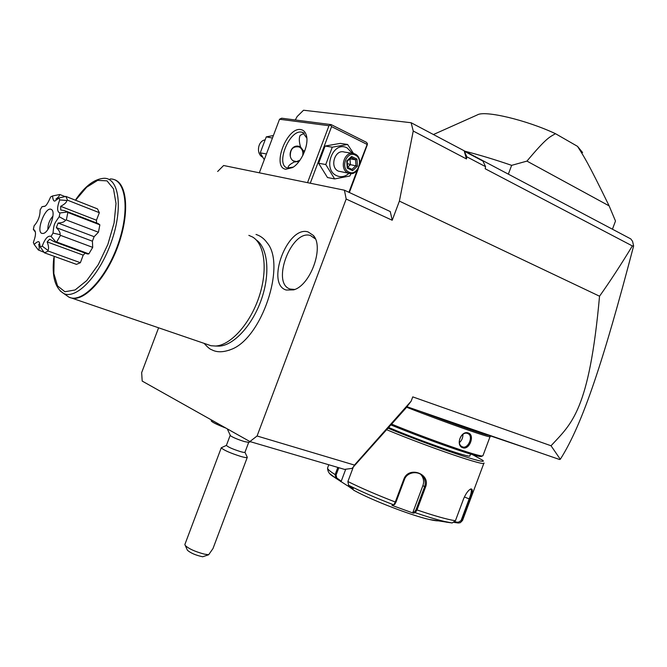 <?xml version="1.0" encoding="UTF-8"?>
<svg xmlns="http://www.w3.org/2000/svg" width="667" height="667" viewBox="0 0 667 667"><rect width="100%" height="100%" fill="white"/><g stroke="black" fill="none" stroke-linecap="round" stroke-linejoin="round"><path stroke-width="1" d="M632.574 241.354L633.625 245.956L632.349 245.923L485.184 168.759L485.568 166.667L482.941 161.089L464.299 151.234L466.475 158.954L413.24 131.032L411.139 122.736L630.815 238.928L632.574 241.354M413.24 131.032L399.391 201.117L599.541 296.206C609.955 281.557 620.894 264.791 632.349 245.923M466.475 158.954L466.867 156.828L485.568 166.667M257.078 435.993L354.46 465.074L411.147 401.175L405.778 408.237L352.068 468.392L344.505 469.385L249.892 441.554L257.078 435.993L346.181 199.041L344.422 190.203L223.62 165.508L217.659 171.486M406.937 406.712L559.538 459.496L560.305 459.28L551.034 445.764L412.756 396.882L411.147 401.175M551.034 445.764C571.611 423.487 589.119 411.247 599.541 296.206M399.391 201.117L392.213 220.252L346.181 199.041M352.626 468.167L354.46 465.074M158.579 327.847L141.662 372.628L142.188 381.074L249.892 441.554M392.213 220.252L390.253 211.547L344.422 190.203M228.831 350.325L231.04 349.466C261.664 338.711 286.418 264.874 267.092 242.755C264.182 238.644 260.497 235.876 256.028 234.45M308.096 231.933L313.357 235.443C324.37 247.015 310.422 285.551 293.613 289.87L286.226 290.037C265.316 284.167 287.535 225.163 308.096 231.933M256.095 239.828C267.75 247.382 270.494 273.178 261.556 298.999C252.726 324.846 234 345.331 219.376 346.115L216.125 346.04M207.212 344.422L211.08 345.748L215.683 346.031C230.699 345.223 250 323.879 258.946 297.165C268.001 270.477 264.832 244.172 252.61 237.027L248.841 235.368M53.744 258.404L54.244 256.353M75.538 200.233L76.371 198.708M96.598 222.978L96.44 220.21L99.35 212.69L97.49 208.888L65.85 196.406L67.575 200.217L99.35 212.69M65.85 196.406L58.904 198.016L55.453 200.684C53.96 201.893 52.985 200.317 52.535 195.973L50.617 196.965C47.899 203.293 45.815 206.428 44.347 206.37L41.979 206.728L40.12 209.98C40.137 216 38.136 221.269 34.117 225.788L33.35 229.44C36.201 230.565 36.201 234.892 33.358 242.421L34.134 244.414C37.152 241.671 38.853 240.979 39.236 242.338L40.295 247.015L42.204 246.123C45.098 238.486 48.049 235.259 51.067 236.426L53.001 233.1C54.06 223.829 53.844 224.404 59.213 216.733L59.972 212.973C56.92 211.898 56.845 207.545 59.747 199.925L66.9 200.5C66.65 202.334 64.574 204.277 60.672 206.328L60.739 209.997L64.682 210.639L67.851 212.465L99.858 224.837L98.282 223.628L65.975 211.139M99.858 224.837L98.441 232.241L94.122 236.693L92.413 241.204L92.713 247.374L88.844 253.877L87.494 253.985L54.302 241.762L49.65 239.186L47.157 241.913L83.2 255.136L85.176 253.127M86.835 253.743L87.494 253.985M47.157 241.913C48.724 246.031 48.991 248.858 47.949 250.4L48.274 251.067L80.382 262.706L83.2 255.136M80.382 262.706L76.455 264.365L44.431 252.81L48.274 251.067M60.672 206.328L96.44 220.21M66.9 200.5L67.575 200.217M67.851 212.465L66.341 219.977L98.441 232.241M59.213 216.733L65.508 220.185C64.682 221.836 62.214 222.795 58.096 223.045L94.122 236.693M65.508 220.185L66.341 219.977M58.096 223.045L56.345 227.639L92.413 241.204M56.345 227.639C59.271 230.532 60.497 232.875 60.013 234.659L60.505 235.359L92.713 247.374M60.505 235.359L56.637 241.996L88.844 253.877M51.067 236.426L55.82 241.871L54.302 241.762M55.82 241.871L56.637 241.996M40.295 247.015L44.431 252.81M40.045 244.947L38.753 244.297C39.478 247.69 39.328 249.575 38.311 249.958L34.134 244.414M38.311 249.958L43.697 252.151M52.535 195.973L59.797 194.506L64.749 196.457M59.338 194.581C59.855 195.523 58.721 197.023 55.928 199.074L57.312 199.425M59.747 199.925L58.904 198.016M41.871 233.4L43.347 233.433C49.175 232.433 56.12 212.615 51.693 209.671L51.026 209.288C45.198 206.653 35.726 231.591 41.871 233.4M35.134 231.808L33.35 229.44M47.949 250.4L42.204 246.123M60.013 234.659L53.001 233.1M67.142 212.031L59.972 212.973M41.979 206.728L44.797 206.161M52.935 216.15C49.533 219.96 47.841 224.412 47.849 229.506M315.416 238.944L310.405 235.493C291.362 229.165 270.835 283.667 290.245 289.069L294.722 289.461M411.139 122.736L303.535 110.23L297.14 116.533L295.281 119.968M633.625 245.956C603.835 359.496 582.841 423.954 560.305 459.28M489.395 435.234L427.405 413.79M531.24 449.708L489.053 435.434M488.661 435.301C484.384 434.842 452.826 423.82 420.16 411.281M445.514 420.352L473.136 429.898M390.954 424.954C429.139 440.662 479.473 458.104 481.382 456.461L482.991 455.586L490.103 436.535C492.755 439.103 447.357 423.253 406.553 407.22M482.725 455.869C480.832 457.495 430.448 440.037 391.671 424.145M468.317 433C475.204 435.001 469.451 450.308 462.806 447.774C455.219 445.573 461.047 430.09 468.317 433L467.609 433.475L468.267 433.775C473.553 436.418 468.101 449.141 462.598 446.898L461.847 446.548C455.861 443.513 461.672 430.957 467.609 433.475M388.686 427.505C422.419 441.787 472.536 459.096 469.91 455.703L470.527 454.052M472.503 454.627L482.483 460.138C491.079 466.316 433.317 446.973 388.052 428.222M446.123 522.128L452.193 522.961L455.419 520.752L463.615 498.774C465.899 493.48 468.284 490.203 470.769 488.961C473.061 488.628 472.803 492.054 469.985 499.241L461.914 520.86L462.698 520.01L483.967 462.99C487.002 467.067 430.165 447.782 386.71 429.74M353.093 467.634L347.891 481.524L348.633 485.293L353.293 488.577L346.807 485.318L335.784 478.214L335.134 474.579L337.819 467.417M452.193 522.961L444.489 521.461C436.71 519.618 426.955 516.692 415.249 512.69L413.382 513.165L391.988 505.378L393.772 504.844L395.298 502.018L403.735 479.448C408.487 465.416 431.424 473.82 425.421 487.394L417 509.93L415.249 512.69L414.766 511.747L412.948 512.214L422.928 485.509C424.07 482.216 423.778 479.081 422.053 476.096L423.737 477.597C425.421 480.615 425.679 483.742 424.52 486.993L416.108 509.513L414.766 511.747M394.706 504.402L393.772 504.844L394.706 504.402L395.965 502.176L404.402 479.623C407.053 471.444 419.76 470.168 423.737 477.597M470.21 489.253L471.019 489.336C471.811 490.553 471.185 493.755 469.134 498.966L461.072 520.593L458.254 522.303L454.786 521.827M461.072 520.593L461.914 520.86L460.313 522.678L458.387 523.011L458.254 522.303M329.54 473.478L335.968 478.356L336.743 477.981L336.11 474.979L338.828 467.709M458.387 523.011L454.127 522.411M439.161 520.76C437.452 521.044 434.117 520.602 429.164 519.451C411.122 515.416 371.869 500.25 354.469 490.629L353.693 490.203M420.877 474.529L422.053 476.096M413.382 513.165L412.948 512.214M340.595 481.607L341.262 481.149L336.743 477.981M341.262 481.149L345.731 469.226M459.396 442.605C461.822 440.428 462.998 437.685 462.898 434.384M612.439 229.206L615.491 221.027L609.121 205.87L526.947 161.106C546.865 137.344 549.616 137.119 555.503 133.7L577.522 146.356L582.591 152.543M508.346 174.145L511.639 165.349L526.947 161.106M511.639 165.349C495.131 159.671 479.598 154.969 465.032 151.242M577.522 146.356C583.9 156.503 587.268 161.005 609.121 205.87M433.433 134.526L477.38 114.891C484.651 110.18 526.155 119.902 555.503 133.7M259.33 172.803L279.54 119.243L328.973 125.721L307.529 182.658M300.784 129.59C303.477 130.023 305.319 131.899 306.32 135.226C309.305 144.289 301.551 162.473 292.546 167.584L285.835 169.26C271.444 167.392 286.793 126.722 300.784 129.59M279.54 119.243L281.657 118.209L331.174 124.621L328.973 125.721M331.174 124.621L366.508 142.354L367.45 143.713L367.267 144.897L359.555 165.408M358.312 168.709L349.366 192.505M367.45 143.713L359.83 163.257M357.137 170.427L348.916 192.296M310.263 183.217L331.574 126.622L366.942 144.339M331.574 126.622L330.624 125.246M288.319 168.201L288.161 167.092C288.594 165.391 290.854 163.615 294.947 161.748L294.656 161.622C286.443 158.446 290.27 143.705 299.275 146.398L300.542 146.915C299.049 141.854 298.908 138.027 300.1 135.426L304.244 133.292M293.313 167.084L287.402 168.001C275.188 165.074 289.253 129.49 301.592 132.124L302.568 132.349L306.837 138.144M304.736 151.067L303.202 150.542L303.302 154.469M300.542 146.915L303.202 150.542M298.916 161.631L294.947 161.748M295.448 161.939L299.6 160.73M302.893 155.319C303.418 151.259 302.159 148.349 299.124 146.582L298.082 146.198M293.397 160.855L296.532 161.606L299.992 160.172M302.693 155.703C303.377 151.676 302.218 148.766 299.2 146.965C293.055 145.973 290.103 149.158 290.337 156.52M353.51 153.485L347.615 144.464L340.337 143.372L325.096 146.056L318.618 163.257L327.48 177.53L334.651 178.923L349.841 175.996L351.034 173.578M325.096 146.056L332.299 147.182L325.763 164.532L334.651 178.923M347.615 144.464L332.299 147.182M318.618 163.257L325.763 164.532M352.468 153.352L347.165 147.949C333.05 140.153 321.969 169.576 336.718 175.713C341.045 177.53 345.147 176.73 349.024 173.312M353.885 153.577L344.255 152.043C334.892 148.908 329.265 167.392 338.436 171.161L348.941 173.287C358.362 176.688 364.324 158.021 355.086 154.035L353.885 153.577C344.455 150.417 338.761 169.118 347.982 172.92L348.941 173.287M348.908 172.078C339.97 168.301 346.715 150.358 355.303 155.077C364.132 158.938 357.479 176.638 348.908 172.078M347.232 168.084L347.649 167.384L347.215 161.297L346.732 160.972L347.232 168.084L352.601 170.66L351.934 169.376L355.97 165.633L355.561 159.73L351.217 157.604M352.601 170.66L357.445 166.158L356.962 159.079L351.609 156.462L351.109 157.554M356.962 159.079L355.561 159.73L349.808 158.904M357.445 166.158L350.417 164.666L347.64 167.242M349.95 158.771L350.417 164.666L347.374 163.473M273.395 135.534L266.283 136.868L272.444 138.052M266.283 136.868L260.247 152.86L266.416 153.952M260.247 152.86L264.274 159.713M264.832 139.903C257.629 141.346 256.045 154.094 262.673 157.162M248.649 442.354L244.355 441.562C237.902 439.52 233.275 437.594 230.482 435.784L230.173 435.384L226.396 445.406C228.056 447.073 232.783 449.149 240.562 451.642C243.397 452.443 244.872 452.635 244.981 452.234L248.699 442.338M225.521 427.872C216.683 424.412 211.906 422.036 211.189 420.752L211.973 420.26M185.209 545.473C188.878 548.833 195.281 551.726 204.41 554.144L208.654 554.752L202.668 556.77C195.815 555.278 190.737 553.118 187.444 550.283L184.851 544.547L221.277 447.765L226.396 445.406M244.972 452.268L247.299 457.32C247.14 457.896 245.081 457.637 241.12 456.536C230.198 453.06 223.587 450.133 221.277 447.765M187.444 550.283L187.177 549.716M247.299 457.32L212.998 548.532L208.654 554.752M225.988 428.131C216.883 424.596 211.939 422.153 211.164 420.819L211.189 420.71M466.867 156.828L464.299 151.234M113.732 179.481C127.064 182.541 129.882 212.239 118.634 244.222C107.562 276.246 85.651 300.984 72.111 298.216L69.085 297.24L66.083 295.139M65.316 294.597L68.959 297.157C82.133 303.743 106.378 278.314 118.234 243.705C130.315 209.146 125.679 178.314 110.113 178.973M76.221 198.908C85.359 185.81 94.597 178.939 103.944 178.297C118.984 177.647 123.345 207.67 111.564 241.304C100.008 275.004 76.513 299.842 63.782 293.522L60.08 290.854M75.563 200.242L86.652 187.227L97.615 180.39L107.012 180.84L113.49 188.819L116.016 203.51L114.082 222.986L107.862 244.43L98.282 264.624L86.777 280.557L75.096 289.97L64.907 291.737L57.537 285.918L53.852 273.57L54.177 256.512M416.108 509.513L417 509.93C434.3 515.833 447.107 519.443 455.419 520.752M347.891 481.524C361.039 488.052 376.838 494.881 395.298 502.018L395.965 502.176M348.633 485.293C361.18 491.554 376.213 498.074 393.738 504.861M403.735 479.448L404.402 479.623M425.421 487.394L422.928 485.509M429.164 519.451L451.876 522.936M469.985 499.241L464.374 496.965M327.755 467.509L327.58 467.976C327.547 469.251 330.065 471.452 335.134 474.579L336.11 474.979M462.806 447.774L462.598 446.898M351.609 156.462L346.732 160.972M347.64 167.317L351.934 169.376M231.04 349.466C223.262 352.418 216.858 352.526 211.814 349.783C210.122 349.375 207.595 347.265 204.235 343.463M219.376 346.115L215.683 346.031M211.08 345.748L68.959 297.157L63.782 293.522C55.053 288.169 51.718 276.313 53.794 257.954M39.653 243.23L39.236 242.338M313.357 235.443L315.266 238.753M460.313 522.678L462.564 520.41M328.789 464.757L327.58 467.976C327.605 474.604 333.825 476.421 335.784 478.214M354.469 490.629L347.715 485.809M468.267 433.775L467.459 433.425M303.768 132.941L302.568 132.349M306.62 137.26L306.32 135.226M299.275 146.398L298.166 146.223M347.64 167.309L351.984 169.393M351.359 157.47L347.215 161.297M250.617 441.771L248.441 442.396M227.28 428.856L230.482 435.784"/></g></svg>
